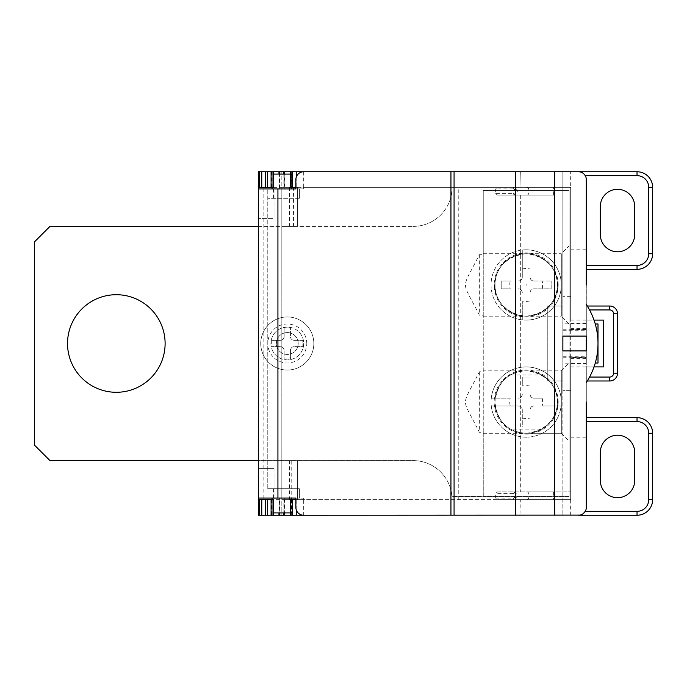 <?xml version="1.0" encoding="UTF-8"?>
<svg xmlns="http://www.w3.org/2000/svg" width="687" height="687" viewBox="0 0 687 687"><rect width="100%" height="100%" fill="white"/><g stroke="black" fill="none" stroke-linecap="round" stroke-linejoin="round"><path stroke-width="0.52" stroke-dasharray="3.44 2.58" d="M267.775 488.706L267.775 188.925L267.775 488.706L299.395 488.706L267.775 488.706M296.234 509.78L296.234 499.638L303.688 499.638L303.688 515.25C299 514.975 296.398 512.373 295.882 507.444L295.882 498.075L303.688 498.075L263.868 498.075L263.868 188.925L303.688 188.925L295.882 188.925L295.882 179.556C296.398 174.627 299 172.025 303.688 171.75L303.688 187.362L295.882 187.362M263.868 188.925L258.406 188.925L258.406 498.075L263.868 498.075M284.255 188.925L272.069 188.925L291.589 188.925L284.255 188.925L284.255 174.094L290.412 174.094M299.395 198.294L299.395 188.925L299.395 198.294L267.775 198.294L299.395 198.294M299.395 498.075L299.395 488.706L299.395 498.075M279.403 498.075L291.589 498.075L272.069 498.075L279.403 498.075L279.403 512.906L273.237 512.906M497.611 491.832L570.682 491.832L497.611 491.832L495.705 493.395L495.705 498.075L497.611 499.638L303.688 499.638L303.688 498.075M570.682 515.25L570.682 390.345L562.868 390.345L562.868 515.25L562.868 171.75L258.406 171.75L258.406 515.25L637.038 515.25A15.612 15.612 0 0 0 652.65 499.638L652.65 433.282A15.612 15.612 0 0 0 637.038 417.662L586.294 417.662L586.294 507.444A7.806 7.806 0 0 1 585.247 511.343M273.237 515.25L271.674 515.25L273.237 515.25M290.412 515.25L292.722 515.25L290.412 515.25M290.412 171.75L292.722 171.75L290.412 171.75M273.237 171.75L271.674 171.75L273.237 171.75M570.682 390.345L562.868 390.345L562.868 171.75L637.038 171.75A15.612 15.612 0 0 1 652.65 187.362L652.65 253.718A15.612 15.612 0 0 1 637.038 269.338L586.294 269.338L586.294 382.53A70.916 70.916 0 0 0 586.294 304.47L586.294 358.331L586.294 357.515L570.682 357.515L570.682 363.492L586.294 363.492L586.294 382.53M586.294 269.338L586.294 179.556A7.806 7.806 0 0 0 585.247 175.657M579.897 171.879L581.056 172.188M581.202 172.239L582.361 172.78M586.294 363.492L586.294 357.515M589.549 377.069L586.294 377.069L586.294 366.918L603.469 366.918L603.469 320.082L586.294 320.082L586.294 284.95M586.294 377.069L586.294 417.662M586.294 304.47L586.294 320.082L594.023 320.082M597.999 363.019L586.294 363.019L586.294 323.981L586.294 363.019L595.26 363.019M586.294 402.05L586.294 366.918L594.023 366.918M570.682 402.05L570.682 366.918L570.682 402.05M570.682 363.492L570.682 499.638L258.406 499.638M570.682 357.515L570.682 187.362L570.682 499.638L497.611 499.638M570.682 284.95L570.682 320.082L570.682 284.95M570.682 323.508L586.294 323.508M554.675 195.168L497.611 195.168L554.675 195.168L554.675 491.832M586.294 363.157L586.294 323.843L586.294 363.157L562.868 363.157L562.868 323.843L562.868 363.157M586.294 350.92L586.294 336.08L562.868 336.08L562.868 350.92L586.294 350.92M579.897 515.121L581.047 514.821M581.202 514.761L582.361 514.219M587.291 306.024L609.712 306.024A7.806 7.806 0 0 1 617.519 313.83L617.519 373.17A7.806 7.806 0 0 1 609.712 380.976L587.291 380.976M570.682 296.655L562.868 296.655L570.682 296.655L570.682 171.75M634.694 234.593A17.175 17.175 0 0 1 617.519 251.768A17.175 17.175 0 0 1 600.344 234.593L600.344 206.486A17.175 17.175 0 0 1 617.519 189.311A17.175 17.175 0 0 1 634.694 206.486L634.694 234.593M600.344 452.407L600.344 480.514A17.175 17.175 0 0 0 617.519 497.689A17.175 17.175 0 0 0 634.694 480.514L634.694 452.407A17.175 17.175 0 0 0 617.519 435.232A17.175 17.175 0 0 0 600.344 452.407M562.868 306.024L562.868 380.976L562.868 306.024L547.256 306.024L547.256 380.976L562.868 380.976L547.256 380.976L547.256 306.024L562.868 306.024M293.538 226.401L281.825 226.401L281.825 499.638L297.437 499.638L281.825 499.638L281.825 515.25L281.825 171.75L281.825 187.362L297.437 187.362L297.437 226.401L281.825 226.401L281.825 187.362L293.538 187.362L293.538 226.401L297.437 226.401L297.437 187.362L293.538 187.362M290.412 499.638L291.194 499.638L291.194 460.599L281.825 460.599L291.194 460.599M297.437 499.638L297.437 460.599L297.437 499.638M258.406 226.401L413.102 226.401L258.406 226.401L258.406 460.599L49.962 460.599L34.35 444.987L34.35 242.013L49.962 226.401L258.406 226.401L258.406 188.925M258.406 498.075L258.406 460.599L413.102 460.599A39.03 39.03 0 0 1 452.012 496.512A39.03 39.03 0 0 0 413.102 460.599L258.406 460.599M165.112 343.5A48.794 48.794 0 0 1 116.318 392.294A48.794 48.794 0 0 1 67.532 343.5A48.794 48.794 0 0 1 116.318 294.706A48.794 48.794 0 0 1 165.112 343.5M413.102 226.401A39.03 39.03 0 0 0 452.012 190.488A39.03 39.03 0 0 1 413.102 226.401M483.244 190.488L569.119 190.488L569.119 496.512L452.012 496.512L483.244 496.512L483.244 432.286L479.337 432.286C461.106 395.18 460.625 409.409 479.337 371.813L483.244 371.813L483.244 315.187L479.337 315.187C461.106 278.08 460.616 292.31 479.337 254.714L483.244 254.714L483.244 190.488L483.244 496.512L569.119 496.512L569.119 190.488L483.244 190.488M260.751 343.5A26.544 26.544 0 0 0 287.295 370.044A26.544 26.544 0 0 0 313.83 343.5A26.544 26.544 0 0 0 287.295 316.956A26.544 26.544 0 0 0 260.751 343.5A26.544 26.544 0 0 0 287.295 370.044A26.544 26.544 0 0 0 313.83 343.5A26.544 26.544 0 0 0 287.295 316.956A26.544 26.544 0 0 0 260.751 343.5A26.544 26.544 0 0 0 287.295 370.044A26.544 26.544 0 0 0 313.83 343.5A26.544 26.544 0 0 0 287.295 316.956A26.544 26.544 0 0 0 260.751 343.5M258.406 187.362L274.019 187.362L274.019 218.595L258.406 218.595L274.019 218.595L274.019 187.362L570.682 187.362L303.688 187.362L303.688 188.925M274.019 468.405L274.019 499.638L274.019 468.405L258.406 468.405L274.019 468.405M483.244 432.286L483.244 371.813M483.244 315.187L483.244 254.714M510.57 375.008L541.794 375.008C537.217 372.311 532.013 370.92 526.182 370.825C520.351 370.92 515.147 372.311 510.57 375.008A31.224 31.224 0 0 0 510.57 429.092C515.147 431.788 520.351 433.188 526.182 433.282L561.313 433.282L561.313 370.825L483.244 370.825M483.244 433.282L526.182 433.282C532.013 433.188 537.217 431.788 541.794 429.092L510.57 429.092M479.337 371.813L479.337 432.286M541.794 375.008A31.224 31.224 0 0 1 541.794 429.092M526.182 433.282C568.338 428.602 568.338 375.506 526.182 370.825C507.624 372.036 497.208 382.444 494.949 402.05A31.224 31.224 0 0 0 526.182 433.282A31.224 31.224 0 0 0 557.406 402.05A31.224 31.224 0 0 0 526.182 370.825A31.224 31.224 0 0 0 494.949 402.05A31.224 31.224 0 0 1 526.182 370.825A31.224 31.224 0 0 1 557.406 402.05A31.224 31.224 0 0 1 526.182 433.282A31.224 31.224 0 0 1 494.949 402.05C497.173 421.586 507.581 431.994 526.182 433.282L561.313 433.282L561.313 370.825L569.119 363.019L569.119 441.088L569.119 363.019M561.313 433.282L569.119 441.088M569.119 323.981L569.119 245.912L569.119 323.981L561.313 316.175L561.313 253.718L526.182 253.718C567.548 256.019 567.857 313.667 526.182 316.175L561.313 316.175L561.313 253.718L569.119 245.912M483.244 316.175L526.182 316.175C484.533 313.684 484.764 256.096 526.182 253.718L483.244 253.718M526.182 316.175C568.321 311.589 568.304 258.321 526.182 253.718A31.224 31.224 0 0 1 557.406 284.95A31.224 31.224 0 0 1 526.182 316.175A31.224 31.224 0 0 0 557.406 284.95A31.224 31.224 0 0 0 526.182 253.718C484.034 258.312 484.06 311.58 526.182 316.175A31.224 31.224 0 0 1 494.949 284.95A31.224 31.224 0 0 1 526.182 253.718A31.224 31.224 0 0 0 494.949 284.95A31.224 31.224 0 0 0 526.182 316.175M479.337 254.714L479.337 315.187M558.188 284.95A32.006 32.006 0 0 0 526.182 252.945A32.006 32.006 0 0 0 494.168 284.95A32.006 32.006 0 0 0 526.182 316.956A32.006 32.006 0 0 0 558.188 284.95M558.188 402.05A32.006 32.006 0 0 0 526.182 370.044A32.006 32.006 0 0 0 494.168 402.05A32.006 32.006 0 0 0 526.182 434.055A32.006 32.006 0 0 0 558.188 402.05M561.313 402.05A35.131 35.131 0 0 1 526.182 437.181A35.131 35.131 0 0 1 491.265 398.151A35.131 35.131 0 0 1 561.09 398.151A35.131 35.131 0 0 1 526.182 437.181A35.131 35.131 0 0 1 491.05 402.05A35.131 35.131 0 0 1 526.182 366.918A35.131 35.131 0 0 1 561.313 402.05A35.131 35.131 0 0 0 526.182 366.918A35.131 35.131 0 0 0 491.05 402.05M542.146 405.957L561.09 405.957L542.146 405.957A16.436 16.436 0 0 0 542.146 398.151L533.988 398.151A3.907 3.907 0 0 1 530.081 394.244C530.287 396.639 531.583 397.945 533.988 398.151L542.146 398.151M533.988 405.957C531.583 406.154 530.287 407.46 530.081 409.856A3.907 3.907 0 0 1 533.988 405.957M518.376 405.957L491.265 405.957L518.376 405.957A3.907 3.907 0 0 1 522.275 409.856L522.275 427.031L530.081 427.031L522.275 427.031L522.275 409.856C522.077 407.46 520.772 406.154 518.376 405.957M530.081 409.856L530.081 427.031L530.081 409.856M510.218 398.151L491.265 398.151L510.218 398.151A16.436 16.436 0 0 0 510.218 405.957M522.275 418.014A16.436 16.436 0 0 0 530.081 418.014M518.376 398.151C520.772 397.945 522.077 396.639 522.275 394.244A3.907 3.907 0 0 1 518.376 398.151M530.081 386.085L530.081 377.069L530.081 386.085A16.436 16.436 0 0 0 522.275 386.085L522.275 377.069L530.081 377.069L522.275 377.069L522.275 386.085M526.182 249.819A35.131 35.131 0 0 0 491.05 284.95A35.131 35.131 0 0 0 526.182 320.082A35.131 35.131 0 0 1 491.05 284.95A35.131 35.131 0 0 1 530.081 250.034A35.131 35.131 0 0 1 530.081 319.859A35.131 35.131 0 0 1 526.182 320.082A35.131 35.131 0 0 0 561.313 284.95A35.131 35.131 0 0 0 526.182 249.819A35.131 35.131 0 0 1 561.313 284.95A35.131 35.131 0 0 1 526.182 320.082M522.275 300.915L522.275 319.859L522.275 300.915A16.436 16.436 0 0 0 530.081 300.915L530.081 319.859L530.081 300.915M522.275 292.756C522.077 290.361 520.772 289.055 518.376 288.849A3.907 3.907 0 0 1 522.275 292.756M522.275 277.144L522.275 250.034L522.275 277.144A3.907 3.907 0 0 1 518.376 281.043C520.772 280.846 522.077 279.54 522.275 277.144M510.218 281.043L501.201 281.043L510.218 281.043A16.436 16.436 0 0 0 510.218 288.849L501.201 288.849L501.201 281.043L501.201 288.849L510.218 288.849M530.081 268.986L530.081 250.034L530.081 268.986A16.436 16.436 0 0 0 522.275 268.986M530.081 277.144C530.287 279.54 531.583 280.846 533.988 281.043A3.907 3.907 0 0 1 530.081 277.144M530.081 292.756A3.907 3.907 0 0 1 533.988 288.849L551.163 288.849L551.163 281.043L551.163 288.849L533.988 288.849C531.583 289.055 530.287 290.361 530.081 292.756M533.988 281.043L551.163 281.043L533.988 281.043M542.146 288.849A16.436 16.436 0 0 0 542.146 281.043M273.237 187.362L290.412 187.362M513.206 193.605C517.199 192.051 517.199 190.488 513.206 188.925L513.61 187.362C518.779 189.689 518.779 192.291 513.61 195.168L513.206 193.605L495.705 193.605L495.705 188.925L497.611 187.362M495.705 193.605L497.611 195.168M291.194 515.25L291.194 499.638L292.722 499.638L273.237 499.638M513.61 491.832C518.771 494.709 518.771 497.311 513.61 499.638L513.206 498.075C517.199 496.512 517.199 494.949 513.206 493.395L513.61 491.832M271.674 343.5L271.674 340.374L280.262 340.374A3.907 3.907 0 0 0 284.169 336.475C283.954 338.871 282.658 340.177 280.262 340.374L271.674 340.374L271.674 343.5M284.169 336.475L284.169 327.888L290.412 327.888L290.412 336.475A3.907 3.907 0 0 0 294.319 340.374C291.923 340.142 290.618 338.846 290.412 336.475L290.412 327.888L284.169 327.888L284.169 336.475M294.319 340.374L302.907 340.374L302.907 346.626L294.319 346.626A3.907 3.907 0 0 0 290.412 350.525C290.627 348.129 291.923 346.823 294.319 346.626L302.907 346.626L302.907 340.374L294.319 340.374M290.412 350.525L290.412 359.112L284.169 359.112L284.169 350.525A3.907 3.907 0 0 0 280.262 346.626C282.666 346.858 283.963 348.154 284.169 350.525L284.169 359.112L290.412 359.112L290.412 350.525M280.262 346.626L271.674 346.626L280.262 346.626M595.26 323.981L597.999 323.981M284.255 498.075L284.255 512.906L279.403 512.906M290.412 512.906L284.255 512.906M279.403 188.925L279.403 174.094L284.255 174.094M273.237 174.094L279.403 174.094M520.325 515.25L555.096 515.25L555.096 499.638L519.965 499.638L519.965 515.25L520.325 499.638M520.325 171.75L519.965 187.362L520.325 171.75L555.096 171.75L555.096 187.362L520.325 187.362M270.893 343.5A16.394 16.394 0 0 0 287.295 359.894A16.394 16.394 0 0 0 303.688 343.5A16.394 16.394 0 0 0 287.295 327.106A16.394 16.394 0 0 0 270.893 343.5A16.394 16.394 0 0 0 287.295 359.894A16.394 16.394 0 0 0 303.688 343.5A16.394 16.394 0 0 0 287.295 327.106A16.394 16.394 0 0 0 270.893 343.5M298.218 343.5A10.932 10.932 0 0 0 287.295 332.568A10.932 10.932 0 0 0 276.363 343.5A10.932 10.932 0 0 0 287.295 354.432A10.932 10.932 0 0 0 298.218 343.5A10.932 10.932 0 0 1 287.295 354.432A10.932 10.932 0 0 1 276.363 343.5A10.932 10.932 0 0 1 287.295 332.568A10.932 10.932 0 0 1 298.218 343.5M273.52 488.706L273.52 498.075M273.52 198.294L273.52 188.925M277.926 488.706L277.926 198.294M586.294 323.843L562.868 323.843M589.549 309.931L586.294 309.931M289.631 460.599L289.631 499.638M289.631 187.362L289.631 226.401M526.568 402.05L525.787 402.05L526.568 402.05M526.182 285.337L526.182 284.555L526.182 285.337M513.206 188.925L495.705 188.925M458.761 499.638L458.761 187.362M520.325 195.168L520.325 491.832M450.955 499.638L450.955 187.362M296.234 177.22L296.234 187.362M290.85 187.362L290.85 171.75M291.194 171.75L291.194 187.362M291.906 187.362L291.906 171.75M292.155 171.75L292.155 187.362M291.777 187.362L291.777 171.75M284.693 187.362L284.693 174.094M283.843 174.094L283.843 187.362M279.815 187.362L279.815 174.094M278.965 187.362L278.965 174.094M272.808 171.75L272.808 187.362M290.85 515.25L290.85 499.638M291.906 515.25L291.906 499.638M292.155 515.25L292.155 499.638M291.777 515.25L291.777 499.638M284.693 499.638L284.693 512.906M283.843 512.906L283.843 499.638M279.815 499.638L279.815 512.906M278.965 512.906L278.965 499.638M272.808 499.638L272.808 515.25M527.084 499.638A3.907 1.949 -90 0 0 529.042 495.731A3.907 1.949 -90 0 0 527.084 491.832L553.628 491.832L553.628 499.638M495.705 498.075L513.206 498.075M513.206 493.395L495.705 493.395M527.084 187.362A3.907 1.949 90 0 1 529.042 191.269A3.907 1.949 90 0 1 527.084 195.168L553.628 195.168L553.628 187.362M306.78 343.5A19.485 19.485 0 0 0 287.295 324.015A19.485 19.485 0 0 0 267.801 343.5A19.485 19.485 0 0 0 287.295 362.985A19.485 19.485 0 0 0 306.78 343.5M562.868 357.128L586.294 357.128M562.868 329.872L586.294 329.872M570.682 329.485L586.294 329.485M554.675 515.25L554.675 499.638M554.675 187.362L554.675 171.75M570.682 366.918L586.294 366.918M570.682 437.181L586.294 437.181M570.682 249.819L586.294 249.819M570.682 320.082L586.294 320.082M292.722 171.75L292.722 187.362M271.674 171.75L271.674 187.362M292.722 499.638L292.722 515.25M271.674 499.638L271.674 515.25M562.868 356.768L586.294 356.768M562.868 357.944L586.294 357.944M562.868 329.056L586.294 329.056M562.868 330.232L586.294 330.232M570.682 329.837L586.294 329.837M570.682 358.331L586.294 358.331M570.682 328.669L586.294 328.669M570.682 357.163L586.294 357.163M272.069 499.638L272.069 512.906M291.589 499.638L291.589 512.906M272.069 174.094L272.069 187.362M291.589 174.094L291.589 187.362"/><path stroke-width="1.03" d="M292.568 171.75L290.412 171.75L290.412 187.362L292.568 187.362L292.568 171.75L303.688 171.75A7.806 7.806 0 0 0 295.882 179.556L295.882 188.925L258.406 188.925L258.406 171.75L271.082 171.75L271.082 187.362L273.237 187.362L273.237 171.75L271.082 171.75M267.415 499.638L267.415 515.25L273.237 515.25L273.237 499.638L258.406 499.638L258.406 498.075L295.882 498.075L295.882 507.444A7.806 7.806 0 0 0 303.688 515.25L296.234 515.25L296.234 509.78M303.688 515.25L579.897 515.121M586.294 421.569L637.038 421.569A11.713 11.713 0 0 1 648.743 433.282L648.743 499.638L652.65 499.638A15.612 15.612 0 0 1 637.038 515.25L578.488 515.25A7.806 7.806 0 0 0 586.294 507.444L586.294 402.05M258.406 499.638L258.406 515.25L267.415 515.25M273.237 515.25L296.234 515.25M303.688 171.75L637.038 171.75A15.612 15.612 0 0 1 652.65 187.362L652.65 253.718A15.612 15.612 0 0 1 637.038 269.338L586.294 269.338M290.412 171.75L273.237 171.75M586.294 284.95L586.294 179.556A7.806 7.806 0 0 0 578.488 171.75L579.897 171.879M582.361 172.78L583.246 173.373M583.34 173.442L584.13 174.163M584.474 174.55L585.247 175.657L637.038 175.657A11.713 11.713 0 0 1 648.743 187.362L652.65 187.362M586.294 350.92L562.868 350.92L562.868 336.08L586.294 336.08L586.294 350.92M586.294 304.47A70.916 70.916 0 0 1 586.294 382.53M582.361 514.219L583.297 513.593M583.34 513.558L585.247 511.343L637.038 511.343L637.038 515.25A15.612 15.612 0 0 0 652.65 499.638L652.65 433.282A15.612 15.612 0 0 0 637.038 417.662L586.294 417.662M600.344 480.514L600.344 452.407A17.175 17.175 0 0 1 617.519 435.232A17.175 17.175 0 0 1 634.694 452.407L634.694 480.514A17.175 17.175 0 0 1 617.519 497.689A17.175 17.175 0 0 1 600.344 480.514M587.291 380.976L609.712 380.976A7.806 7.806 0 0 0 617.519 373.17L617.519 313.83A7.806 7.806 0 0 0 609.712 306.024L609.712 309.931L589.549 309.931M594.023 320.082L603.469 320.082L603.469 366.918L594.023 366.918M587.291 306.024L609.712 306.024A7.806 7.806 0 0 1 617.519 313.83L613.62 313.83L613.62 373.17A3.907 3.907 0 0 1 609.712 377.069L609.712 380.976A7.806 7.806 0 0 0 617.519 373.17L613.62 373.17M600.344 234.593A17.175 17.175 0 0 0 617.519 251.768A17.175 17.175 0 0 0 634.694 234.593L634.694 206.486A17.175 17.175 0 0 0 617.519 189.311A17.175 17.175 0 0 0 600.344 206.486L600.344 234.593M67.532 343.5A48.794 48.794 0 0 0 116.318 392.294A48.794 48.794 0 0 0 165.112 343.5A48.794 48.794 0 0 0 116.318 294.706A48.794 48.794 0 0 0 67.532 343.5M258.406 460.599L49.962 460.599L34.35 444.987L34.35 242.013L49.962 226.401L258.406 226.401M258.406 187.362L271.082 187.362M292.568 187.362L295.882 187.362M295.882 499.638L290.412 499.638L290.412 515.25M595.26 363.019L597.999 363.019L597.999 323.981L595.26 323.981M258.406 188.925L258.406 498.075M273.237 512.906L290.412 512.906M290.412 174.094L273.237 174.094M450.955 515.25L450.955 171.75M277.926 188.925L277.926 498.075M554.675 515.25L554.675 171.75M648.743 499.638A11.713 11.713 0 0 1 637.038 511.343M637.038 421.569L637.038 417.662M609.712 377.069L589.549 377.069M609.712 309.931A3.907 3.907 0 0 1 613.62 313.83M586.294 265.431L637.038 265.431L637.038 269.338M637.038 265.431A11.713 11.713 0 0 0 648.743 253.718L648.743 187.362M637.038 175.657L637.038 171.75M648.743 253.718L652.65 253.718M296.234 171.75L296.234 177.22M290.653 187.362L290.653 171.75M284.693 174.094L284.693 171.75M283.843 171.75L283.843 174.094M279.815 174.094L279.815 171.75M278.965 174.094L278.965 171.75M273.005 171.75L273.005 187.362M267.415 187.362L267.415 171.75M265.62 171.75L265.62 187.362M261.764 187.362L261.764 171.75M259.471 187.362L259.471 171.75M292.568 515.25L292.568 499.638M290.653 515.25L290.653 499.638M284.693 512.906L284.693 515.25M283.843 515.25L283.843 512.906M279.815 512.906L279.815 515.25M278.965 515.25L278.965 512.906M273.005 499.638L273.005 515.25M271.082 499.638L271.082 515.25M265.62 499.638L265.62 515.25M261.764 499.638L261.764 515.25M259.471 499.638L259.471 515.25M648.743 433.282L652.65 433.282M515.645 515.25L515.645 171.75M454.073 515.25L454.073 171.75M272.069 498.075L272.069 499.638M291.589 498.075L291.589 499.638M272.069 187.362L272.069 188.925M291.589 187.362L291.589 188.925"/></g></svg>
